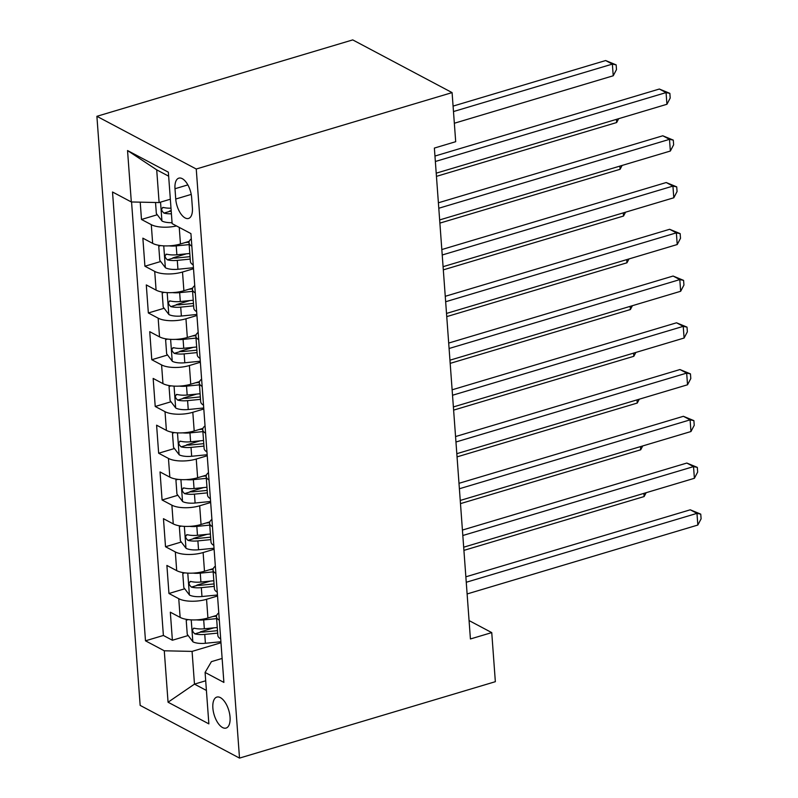 <?xml version="1.0" encoding="UTF-8"?>
<svg xmlns="http://www.w3.org/2000/svg" width="798" height="798" viewBox="0 0 798 798"><rect width="100%" height="100%" fill="white"/><g stroke="black" fill="none" stroke-linecap="round" stroke-linejoin="round"><path stroke-width="1.2" d="M230.053 717.133A16.16 7.641 -106.6 0 0 216.827 697.093A16.16 7.641 -106.6 0 0 212.867 708.016A16.16 7.641 -106.6 0 0 226.083 728.065A16.16 7.641 -106.6 0 0 230.053 717.133M96.897 116.308L140.159 705.392L239.51 758.1L196.248 169.016L96.897 116.308L352.736 39.9L452.087 92.608L196.248 169.016M140.219 202.163L141.485 219.47L157.266 214.752M169.415 211.131L171.171 210.602M189.226 241.355L180.458 243.979A20.199 7.521 175.8 0 1 152.657 243.37L142.862 238.173L144.917 266.223L160.697 261.505M172.847 257.884L186.453 253.814M192.667 288.108L183.889 290.731A20.199 7.521 -4.2 0 1 156.089 290.123L146.293 284.926L148.348 312.976L164.139 308.257M176.278 304.637L189.884 300.567M196.099 334.861L187.321 337.474A20.199 7.521 -4.2 0 1 159.53 336.876L149.725 331.679L151.79 359.728L167.57 355.01M179.72 351.389L193.316 347.32M199.53 381.614L190.752 384.227A20.199 7.521 -4.2 0 1 162.962 383.629L153.156 378.432L155.221 406.481L171.001 401.763M183.151 398.142L196.757 394.072M202.961 428.366L194.193 430.98A20.199 7.521 -4.2 0 1 166.393 430.381L156.598 425.184L158.652 453.234L174.433 448.516M186.582 444.895L200.188 440.825M206.393 475.119L197.625 477.733A20.199 7.521 -4.2 0 1 169.824 477.134L160.029 471.937L162.084 499.987L177.864 495.269M190.014 491.648L203.62 487.578M209.824 521.872L201.056 524.486A20.199 7.521 -4.2 0 1 173.256 523.887L163.46 518.69L165.515 546.74L181.306 542.022M193.445 538.401L207.051 534.331M213.266 568.625L204.488 571.238A20.199 7.521 -4.2 0 1 176.697 570.64L166.892 565.443L168.957 593.493L184.737 588.774M196.877 585.143L210.482 581.084M452.087 92.608L455.698 141.695L434.371 148.069L470.421 638.969L491.748 632.605L469.074 620.575M174.991 188.737L175.74 199.031A15.661 7.401 -106.6 0 0 188.547 218.443A15.661 7.401 -106.6 0 0 192.388 207.859L191.64 197.575A15.661 7.401 -106.6 0 0 178.832 178.154A15.661 7.401 -106.6 0 0 174.991 188.737L187.849 184.897M222.123 658.45L211.41 661.652L205.086 672.445L223.889 682.42L190.922 233.595L172.129 223.62L168.358 172.188L127.54 150.543L131.321 201.964L112.518 191.999L145.485 640.814L164.278 650.789L192.079 651.397L194.473 684.125L206.413 690.45M205.086 672.445L208.867 723.876L168.059 702.22L164.278 650.789M217.545 596.006L206.552 599.298A20.199 7.521 175.8 0 1 178.752 598.69L168.957 593.493M216.697 615.378L207.919 617.991L206.552 599.298M214.103 549.253L203.121 552.545A20.199 7.521 175.8 0 1 175.321 551.937L165.515 546.74M210.672 502.501L199.68 505.792A20.199 7.521 175.8 0 1 171.889 505.184L162.084 499.987M207.241 455.758L196.248 459.04A20.199 7.521 175.8 0 1 168.458 458.431L158.652 453.234M203.809 409.005L192.817 412.287A20.199 7.521 175.8 0 1 165.016 411.678L155.221 406.481M200.378 362.252L189.385 365.534A20.199 7.521 175.8 0 1 161.585 364.925L151.79 359.728M196.936 315.499L185.954 318.781A20.199 7.521 175.8 0 1 158.154 318.173L148.348 312.976M193.505 268.746L182.513 272.028A20.199 7.521 175.8 0 1 154.722 271.42L144.917 266.223M176.518 225.944A20.199 7.521 175.8 0 1 151.291 224.667L141.485 219.47M131.56 201.974L163.391 635.467L172.388 640.245L188.168 635.527M207.919 617.991A20.199 7.521 -4.2 0 1 180.129 617.393L170.323 612.196L172.388 640.245M193.226 264.886A20.199 7.521 175.8 0 1 190.383 261.405L189.006 242.712A20.199 7.521 175.8 0 1 191.311 238.851M191.849 246.183A20.199 7.521 175.8 0 1 189.006 242.712M168.647 176.178L156.707 169.844L159.111 202.572L131.321 201.964M170.343 199.221L159.111 202.572M491.748 632.605L495.349 681.692L239.51 758.1M205.704 680.774L194.473 684.125L168.059 702.22M220.976 642.759L192.079 651.397M200.318 631.896L213.924 627.836M195.281 292.936A20.199 7.521 175.8 0 1 192.438 289.465A20.199 7.521 175.8 0 1 194.742 285.604M192.438 289.465L193.814 308.158A20.199 7.521 -4.2 0 0 196.657 311.639M198.722 339.689A20.199 7.521 175.8 0 1 195.869 336.217A20.199 7.521 175.8 0 1 198.183 332.357M195.869 336.217L197.246 354.911A20.199 7.521 -4.2 0 0 200.089 358.392M202.153 386.441A20.199 7.521 175.8 0 1 199.31 382.96A20.199 7.521 175.8 0 1 201.615 379.11M199.31 382.96L200.677 401.663A20.199 7.521 -4.2 0 0 203.52 405.145M205.585 433.194A20.199 7.521 175.8 0 1 202.742 429.713A20.199 7.521 175.8 0 1 205.046 425.863M202.742 429.713L204.118 448.416A20.199 7.521 -4.2 0 0 206.961 451.897M209.016 479.947A20.199 7.521 175.8 0 1 206.173 476.466A20.199 7.521 175.8 0 1 208.478 472.616M206.173 476.466L207.55 495.169A20.199 7.521 -4.2 0 0 210.393 498.65M212.448 526.7A20.199 7.521 175.8 0 1 209.605 523.219A20.199 7.521 175.8 0 1 211.909 519.368M209.605 523.219L210.981 541.922A20.199 7.521 -4.2 0 0 213.824 545.403M215.889 573.453A20.199 7.521 175.8 0 1 213.036 569.971A20.199 7.521 175.8 0 1 215.35 566.121M213.036 569.971L214.413 588.675A20.199 7.521 -4.2 0 0 217.256 592.156M219.32 620.206A20.199 7.521 175.8 0 1 216.477 616.724A20.199 7.521 175.8 0 1 218.782 612.874M163.391 635.467L145.485 640.814M216.477 616.724L217.844 635.427A20.199 7.521 -4.2 0 0 220.687 638.909M156.707 169.844L127.54 150.543M435.359 161.495L666.071 92.588L666.929 104.279L436.217 173.176M434.96 156.049L659.357 89.027L666.071 92.588L669.861 93.366L670.2 98.044L666.929 104.279M659.357 89.027L669.861 93.366M155.53 202.493L156.348 213.545L162.064 221.066A13.386 4.978 -4.2 0 0 172.059 222.672M454.341 123.241L613.223 75.78L612.365 64.099L605.652 60.538L453.074 106.104M171.001 208.178A13.386 4.978 175.8 0 1 163.54 207.48C160.907 208.458 161.046 210.333 163.949 213.096A13.386 4.978 -4.2 0 0 171.41 213.784M163.54 207.48L162.593 207.47M171.231 211.32A6.823 2.534 175.8 0 1 170.084 211.261L163.949 213.096M605.652 60.538L616.156 64.877L612.365 64.099L453.483 111.55M616.156 64.877L616.495 69.556L613.223 75.78M438.79 208.248L669.502 139.341L670.36 151.031L439.648 219.929M438.391 202.792L662.789 135.78L669.502 139.341L673.293 140.119L673.632 144.797L670.36 151.031M662.789 135.78L673.293 140.119M442.222 254.991L672.933 186.094L673.791 197.784L443.08 266.682M441.823 249.545L666.22 182.533L672.933 186.094L676.724 186.872L677.063 191.55L673.791 197.784M666.22 182.533L676.724 186.872M445.663 301.744L676.365 232.846L677.223 244.537L446.521 313.434M445.254 296.297L669.652 229.285L676.365 232.846L680.155 233.624L680.504 238.303L677.223 244.537M669.652 229.285L680.155 233.624M449.094 348.497L679.806 279.599L680.664 291.28L449.952 360.187M448.695 343.05L673.093 276.038L679.806 279.599L683.587 280.377L683.936 285.056L680.664 291.28M673.093 276.038L683.587 280.377M160.647 245.575L158.752 246.273L159.78 260.298L165.495 267.819A13.386 4.978 -4.2 0 0 177.944 269.265L193.435 267.719M169.056 245.854A13.386 4.978 -4.2 0 0 176.228 245.884L189.146 244.607M185.316 242.522L189.016 242.153M189.794 253.485L176.877 254.771A13.386 4.978 175.8 0 1 166.972 254.233C164.338 255.21 164.478 257.086 167.381 259.849A13.386 4.978 -4.2 0 0 177.286 260.377L190.213 259.091M190.034 256.657L176.657 257.983A6.823 2.534 175.8 0 1 173.515 258.013L167.381 259.849M166.972 254.233L166.024 254.223M436.446 176.358L616.664 122.533L616.425 119.361M618.679 118.683L616.664 122.533M164.079 292.327L162.184 293.026L163.211 307.05L168.927 314.572A13.386 4.978 -4.2 0 0 181.375 316.018L196.867 314.472M172.488 292.607A13.386 4.978 -4.2 0 0 179.66 292.637L192.577 291.35M188.757 289.275L192.458 288.906M193.236 300.238L180.308 301.524A13.386 4.978 175.8 0 1 170.403 300.986C167.77 301.963 167.909 303.839 170.812 306.602A13.386 4.978 -4.2 0 0 180.717 307.13L193.645 305.843M193.465 303.41L180.089 304.736A6.823 2.534 175.8 0 1 176.947 304.766L170.812 306.602M170.403 300.986L169.455 300.976M439.888 223.111L620.096 169.286L619.856 166.114M622.121 165.435L620.096 169.286M167.51 339.08L165.615 339.778L166.642 353.803L172.358 361.324A13.386 4.978 -4.2 0 0 184.807 362.771L200.298 361.225M175.919 339.359A13.386 4.978 -4.2 0 0 183.091 339.389L196.009 338.103M192.188 336.028L195.889 335.659M196.667 346.99L183.739 348.277A13.386 4.978 175.8 0 1 173.834 347.738C171.211 348.716 171.341 350.591 174.243 353.354A13.386 4.978 -4.2 0 0 184.158 353.883L197.076 352.596M196.897 350.162L183.53 351.489A6.823 2.534 175.8 0 1 180.388 351.519L174.243 353.354M173.834 347.738L172.887 347.729M443.319 269.864L623.527 216.039L623.288 212.867M625.552 212.188L623.527 216.039M170.952 385.833L169.046 386.531L170.084 400.556L175.799 408.077A13.386 4.978 -4.2 0 0 188.238 409.524L203.729 407.978M179.351 386.112A13.386 4.978 -4.2 0 0 186.523 386.142L199.45 384.855M195.62 382.781L199.32 382.412M200.099 393.743L187.181 395.03A13.386 4.978 175.8 0 1 177.266 394.491C174.642 395.469 174.772 397.344 177.685 400.107A13.386 4.978 -4.2 0 0 187.59 400.636L200.507 399.349M200.328 396.905L186.961 398.242A6.823 2.534 175.8 0 1 183.819 398.272L177.685 400.107M177.266 394.491L176.328 394.481M446.75 316.616L626.959 262.791L626.729 259.619M628.984 258.941L626.959 262.791M452.526 395.249L683.238 326.352L684.095 338.033L453.384 406.94M452.127 389.803L676.524 322.791L683.238 326.352L687.018 327.13L687.367 331.808L684.095 338.033M676.524 322.791L687.018 327.13M174.383 432.586L172.478 433.274L173.515 447.309L179.231 454.83A13.386 4.978 -4.2 0 0 191.67 456.276L207.171 454.73M182.782 432.855A13.386 4.978 -4.2 0 0 189.954 432.895L202.882 431.608M199.051 429.533L202.752 429.164M203.53 440.496L190.612 441.783A13.386 4.978 175.8 0 1 180.707 441.244C178.074 442.222 178.213 444.097 181.116 446.86A13.386 4.978 -4.2 0 0 191.021 447.389L203.949 446.102M203.769 443.658L190.393 444.995A6.823 2.534 175.8 0 1 187.251 445.025L181.116 446.86M180.707 441.244L179.759 441.234M450.182 363.369L630.39 309.544L630.161 306.372M632.415 305.694L630.39 309.544M455.957 442.002L686.669 373.105L687.527 384.786L456.815 453.693M455.558 436.556L679.956 369.544L686.669 373.105L690.46 373.883L690.799 378.561L687.527 384.786M679.956 369.544L690.46 373.883M177.814 479.339L175.919 480.027L176.947 494.062L182.662 501.583A13.386 4.978 -4.2 0 0 195.111 503.019L210.602 501.483M186.223 479.608A13.386 4.978 -4.2 0 0 193.395 479.648L206.313 478.361M202.483 476.286L206.183 475.917M206.961 487.249L194.044 488.536A13.386 4.978 175.8 0 1 184.138 487.997C181.505 488.975 181.645 490.85 184.547 493.613A13.386 4.978 -4.2 0 0 194.453 494.142L207.38 492.855M207.201 490.411L193.824 491.748A6.823 2.534 175.8 0 1 190.682 491.777L184.547 493.613M184.138 487.997L183.191 487.987M453.613 410.122L633.821 356.297L633.592 353.125M635.846 352.447L633.821 356.297M459.389 488.755L690.1 419.858L690.958 431.538L460.247 500.446M458.99 483.309L683.387 416.297L690.1 419.858L693.891 420.636L694.23 425.314L690.958 431.538M683.387 416.297L693.891 420.636M181.246 526.091L179.351 526.78L180.378 540.815L186.094 548.336A13.386 4.978 -4.2 0 0 198.542 549.772L214.034 548.236M189.655 526.361A13.386 4.978 -4.2 0 0 196.827 526.401L209.744 525.114M205.924 523.039L209.625 522.67M210.403 534.002L197.475 535.288A13.386 4.978 175.8 0 1 187.57 534.75C184.937 535.727 185.076 537.603 187.979 540.366A13.386 4.978 -4.2 0 0 197.884 540.894L210.812 539.608M210.632 537.164L197.256 538.5A6.823 2.534 175.8 0 1 194.114 538.53L187.979 540.366M187.57 534.75L186.622 534.74M457.055 456.875L637.263 403.05L637.023 399.868M639.278 399.2L637.263 403.05M462.83 535.508L693.532 466.611L694.39 478.291L463.688 547.199M462.421 530.062L686.819 463.049L693.532 466.611L697.322 467.389L697.661 472.067L694.39 478.291M686.819 463.049L697.322 467.389M184.677 572.844L182.782 573.533L183.809 587.557L189.525 595.089A13.386 4.978 -4.2 0 0 201.974 596.525L217.465 594.989M193.086 573.114A13.386 4.978 -4.2 0 0 200.258 573.154L213.176 571.867M209.355 569.792L213.056 569.423M213.834 580.754L200.906 582.031A13.386 4.978 175.8 0 1 191.001 581.503C188.368 582.48 188.508 584.355 191.41 587.119A13.386 4.978 -4.2 0 0 201.325 587.647L214.243 586.36M214.064 583.917L200.697 585.243A6.823 2.534 175.8 0 1 197.555 585.283L191.41 587.119M191.001 581.503L190.054 581.493M460.486 503.628L640.694 449.803L640.455 446.621M642.719 445.952L640.694 449.803M466.261 582.261L696.973 513.363L697.831 525.044L467.119 593.951M465.862 576.814L690.26 509.802L696.973 513.363L700.754 514.141L701.103 518.82L697.831 525.044M690.26 509.802L700.754 514.141M188.109 619.597L186.213 620.285L187.251 634.31L192.956 641.841A13.386 4.978 -4.2 0 0 205.405 643.278L220.896 641.742M196.517 619.866A13.386 4.978 -4.2 0 0 203.69 619.906L216.617 618.62M212.787 616.545L216.487 616.176M217.265 627.507L204.338 628.784A13.386 4.978 175.8 0 1 194.433 628.255C191.809 629.233 191.939 631.108 194.852 633.871A13.386 4.978 -4.2 0 0 204.757 634.4L217.674 633.113M217.495 630.669L204.128 631.996A6.823 2.534 175.8 0 1 200.986 632.036L194.852 633.871M194.433 628.255L193.495 628.245M463.917 550.381L644.126 496.556L643.896 493.373M646.151 492.705L644.126 496.556M204.488 571.238L203.121 552.545M201.056 524.486L199.68 505.792M197.625 477.733L196.248 459.04M194.193 430.98L192.817 412.287M190.752 384.227L189.385 365.534M187.321 337.474L185.954 318.781M183.889 290.731L182.513 272.028M180.458 243.979L179.241 227.39M152.657 243.37L151.291 224.667M180.129 617.393L178.752 598.69M176.697 570.64L175.321 551.937M173.256 523.887L171.889 505.184M169.824 477.134L168.458 458.431M166.393 430.381L165.016 411.678M162.962 383.629L161.585 364.925M159.53 336.876L158.154 318.173M156.089 290.123L154.722 271.42M191.221 194.403L175.74 199.031M160.538 202.143L161.914 220.876M163.75 245.854L165.346 267.629M177.286 260.377L177.944 269.265M176.228 245.884L176.877 254.771M167.181 292.607L168.787 314.382M180.717 307.13L181.375 316.018M179.66 292.637L180.308 301.524M170.612 339.359L172.218 361.135M184.158 353.883L184.807 362.771M183.091 339.389L183.739 348.277M174.054 386.112L175.65 407.888M187.59 400.636L188.238 409.524M186.523 386.142L187.181 395.03M177.485 432.865L179.081 454.641M191.021 447.389L191.67 456.276M189.954 432.895L190.612 441.783M180.917 479.618L182.513 501.393M194.453 494.142L195.111 503.019M193.395 479.648L194.044 488.536M184.348 526.371L185.954 548.146M197.884 540.894L198.542 549.772M196.827 526.401L197.475 535.288M187.779 573.124L189.385 594.899M201.325 587.647L201.974 596.525M200.258 573.154L200.906 582.031M191.221 619.876L192.817 641.652M204.757 634.4L205.405 643.278M203.69 619.906L204.338 628.784"/></g></svg>
